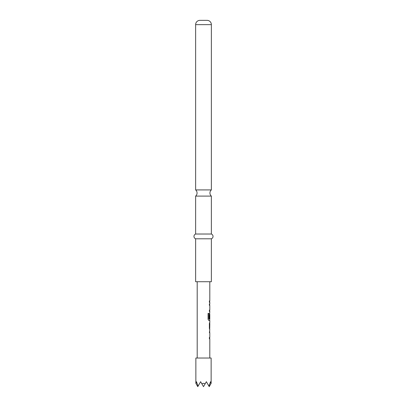 <?xml version="1.0" encoding="UTF-8"?>
<svg xmlns="http://www.w3.org/2000/svg" width="407" height="407" viewBox="0 0 407 407"><rect width="100%" height="100%" fill="white"/><g stroke="black" fill="none" stroke-linecap="round" stroke-linejoin="round"><path stroke-width="0.61" d="M199.923 20.35L207.077 20.35L199.923 20.35A4.294 4.294 0 0 0 195.63 24.644L195.63 189.916L211.37 189.916A4.055 4.055 0 0 0 211.37 196.098L195.63 196.098L195.63 234.025A2.539 2.539 0 0 0 195.63 238.792L195.63 281.72L211.37 281.72L211.37 238.792L195.63 238.792M195.63 189.916A4.055 4.055 0 0 1 195.63 196.098M211.131 383.343L211.131 358.033L195.869 358.033L195.869 383.343M208.898 386.085L209.223 386.65L210.938 383.684L210.577 381.695L208.898 386.085L206.364 381.695L205.214 383.684L203.5 383.343L201.786 383.684L200.641 381.695L198.102 386.085L196.423 381.695L196.062 383.684L197.777 386.65L198.102 386.085M207.077 20.35A4.294 4.294 0 0 1 211.37 24.644L211.37 189.916M211.37 196.098L211.37 234.025L195.63 234.025M211.37 234.025A2.539 2.539 0 0 1 211.37 238.792M209.798 358.033L209.798 338.807L209.381 338.807L209.381 337.403L209.798 337.403L209.798 332.682L209.381 332.682L209.798 329.69M209.722 338.807L209.702 337.403M209.702 323.57L209.798 322.166L209.381 323.473L209.381 328.383L209.717 329.69L209.702 328.291M209.798 323.57L209.742 328.291L209.798 323.57M209.798 281.72L209.798 300.946L209.381 300.946L209.381 302.35L209.798 302.35L209.798 303.937L209.381 303.937L209.381 305.342L209.798 305.342L209.798 310.063L209.381 310.063L209.381 311.462L209.798 311.462L209.381 318.381L209.732 318.381L209.798 314.301L209.798 319.022L208.913 318.93L208.913 313.38L208.069 313.38L208.069 319.271L208.862 320.579L209.798 320.579L209.798 322.166M209.702 314.301L209.625 313.054M209.722 311.462L209.702 310.063M201.786 383.684L203.5 386.65L205.214 383.684M209.636 318.381L209.732 314.392M208.832 318.93L208.832 313.38M209.636 328.195L209.732 323.662M211.37 24.644L195.63 24.644M197.202 281.72L197.202 358.033M209.702 300.946L209.702 302.35M209.702 303.937L209.702 305.342M209.702 319.022L209.702 320.579M209.702 331.283L209.702 332.682"/></g></svg>
